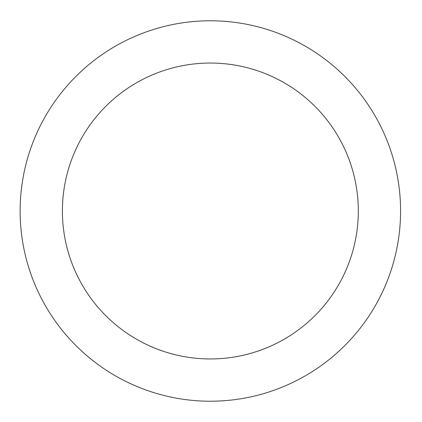 <?xml version="1.0" encoding="UTF-8"?>
<svg xmlns="http://www.w3.org/2000/svg" width="422" height="422" viewBox="0 0 422 422"><rect width="100%" height="100%" fill="white"/><g stroke="black" fill="none" stroke-linecap="round" stroke-linejoin="round"><path stroke-width="0.63" d="M358.31 211A147.948 147.948 0 0 0 136.38 82.87A147.948 147.948 0 0 0 136.38 339.13A147.948 147.948 0 0 0 358.31 211M400.578 211A190.222 190.222 0 0 0 115.248 46.262A190.222 190.222 0 0 0 115.248 375.738A190.222 190.222 0 0 0 400.578 211"/></g></svg>
